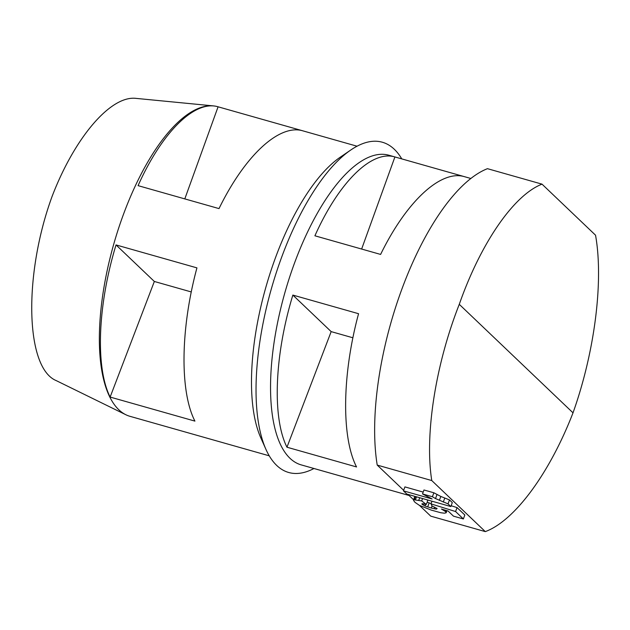 <?xml version="1.0" encoding="UTF-8"?>
<svg xmlns="http://www.w3.org/2000/svg" width="630" height="630" viewBox="0 0 630 630"><rect width="100%" height="100%" fill="white"/><g stroke="black" fill="none" stroke-linecap="round" stroke-linejoin="round"><path stroke-width="0.94" d="M403.444 490.849L432.109 498.984L422.502 493.936L432.393 496.739L433.865 492.786L440.835 496.456L449.497 499.921L452.308 502.598L450.836 506.551L406.815 494.07L403.444 490.849L404.909 486.895L423.187 492.085M432.393 496.739L435.511 498.566L436.976 494.613M414.296 499.826L421.667 500.913L426.313 504.433L422.439 503.709L421.88 503.866L422.1 504.307L425.029 505.953L431.298 508.04L436.291 509.142L437.118 508.56L432.022 505.984L431.007 503.882L455.584 511.536L463.365 518.955L453.466 516.151L448.127 511.056L441.457 509.04L445.56 511.584L446.134 512.812L444.37 513.19L440.779 512.741L431.314 510.119L419.359 505.347L415.028 502.362L413.65 500.59L413.493 499.976L414.296 499.826L415.516 496.534M415.438 499.779L416.532 496.826M218.082 106.801C194.835 99.729 162.036 132.056 138.072 185.645L219.012 208.601C244.881 155.547 279.271 123.677 302.896 130.851L218.082 106.801L184.803 198.899M422.502 493.936L423.966 489.983L433.865 492.786M125.858 414.745L56.204 380.599C25.373 367.896 23.318 274.948 52.117 196.347C74.789 137.214 110.888 95.138 136.167 98.39L213.444 105.903A160.91 62.614 105.8 0 0 123.716 213.664A160.91 62.614 105.8 0 0 99.414 333.341A160.91 62.614 105.8 0 0 125.858 414.745A160.91 62.614 105.8 0 0 129.993 416.328L269.246 455.821M418.785 500.22L419.714 497.724M421.667 500.913L422.557 498.535M451.135 505.74L457.057 507.591L464.83 515.001L463.365 518.955M431.007 503.882L431.999 501.212M455.584 511.536L457.057 507.591M422.1 504.307L422.313 503.74M423.1 505.024L423.549 503.811M427.132 502.22L431.125 503.567M425.029 505.953L425.652 504.276M427.699 506.898L429.164 502.945M426.801 499.732L427.778 500.48L426.313 504.433M380.607 254.425C406.476 201.38 440.866 169.501 464.491 176.684L394.908 156.949C371.661 149.877 338.861 182.204 314.905 235.793L380.607 254.425M110.132 397.065C95.248 367.51 97.666 305.141 116.03 244.928L154.342 281.468L110.132 397.065L194.922 421.108C179.66 391.443 180.487 328.624 196.938 267.876L116.03 244.928M446.134 512.812L446.922 510.694M434.18 508.733L434.755 507.189M436.291 509.142L436.629 508.229M435.511 498.566L448.024 503.874L450.836 506.551M443.851 510.41L444.063 509.827M444.662 510.954L444.977 510.103M361.636 249.047L394.908 156.949M573.016 412.831C594.759 351.847 603.745 280.98 595.539 235.195L542.013 184.141C513.734 195.127 480.729 243.078 459.27 304.337L573.016 412.831C549.517 473.508 514.521 520.892 485.297 531.61L430.747 516.143L419.493 505.41M292.856 295.076L358.565 313.709C342.106 374.464 341.279 437.283 356.548 466.948L286.965 447.213C272.073 417.659 274.491 355.288 292.856 295.076L331.167 331.616L286.965 447.213M431.298 508.04L432.054 506M413.493 499.976L414.839 496.345M376.89 486.344L307.306 466.609M352.894 337.782L331.167 331.616M445.56 511.584L446.001 510.41M191.268 291.942L154.342 281.468M439.362 500.409L440.835 496.456M459.27 304.337C435.48 364.746 424.51 435.047 431.77 480.556L485.297 531.61M448.024 503.874L449.497 499.921M443.276 502.086L444.748 498.133M215.263 440.512L130.473 416.462M409.083 495.479L301.116 464.861A160.91 62.614 -74.2 0 1 294.84 262.19A160.91 62.614 -74.2 0 1 388.923 155.248L470.878 178.495M431.77 480.556L377.22 465.09L403.649 490.298M377.22 465.09A182.361 70.962 -74.2 0 1 402.231 288.162A182.361 70.962 -74.2 0 1 487.455 168.675L542.013 184.141M407.933 494.385L413.571 499.763M265.923 449.332L260.765 437.763A160.91 62.614 -74.2 0 1 275.822 256.796A160.91 62.614 -74.2 0 1 340.35 157.13L350.815 149.987A171.636 66.788 105.8 0 0 281.988 256.308A171.636 66.788 105.8 0 0 265.923 449.332A171.636 66.788 105.8 0 0 313.968 468.507M401.775 158.894A171.636 66.788 105.8 0 0 350.815 149.987M217.988 106.777A160.91 62.614 105.8 0 0 217.799 106.722A160.91 62.614 105.8 0 0 213.444 105.903M357.052 146.215L217.799 106.722"/></g></svg>
